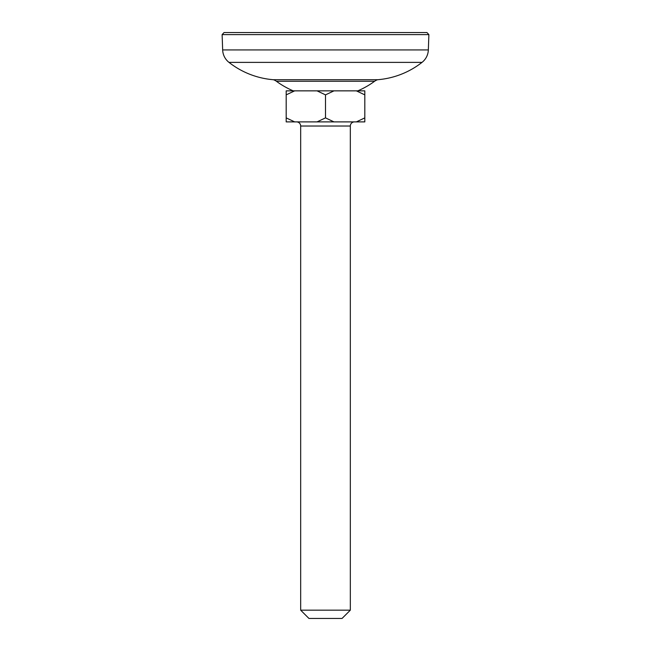 <?xml version="1.0" encoding="UTF-8"?>
<svg xmlns="http://www.w3.org/2000/svg" width="651" height="651" viewBox="0 0 651 651"><rect width="100%" height="100%" fill="white"/><g stroke="black" fill="none" stroke-linecap="round" stroke-linejoin="round"><path stroke-width="0.98" d="M224.05 32.55L426.95 32.55L428.879 34.617L222.121 34.617L224.05 32.55M377.629 79.723L273.371 79.723A10.343 10.343 0 0 1 276.39 81.261L374.61 81.261A10.343 10.343 0 0 1 377.629 79.723A82.758 82.758 0 0 0 422.011 62.382A16.552 16.552 0 0 0 428.342 49.932L428.879 34.617M273.371 79.723A82.758 82.758 0 0 1 228.989 62.382A16.552 16.552 0 0 1 222.658 49.932L222.121 34.617M342.052 618.45L308.948 618.45L300.672 610.174L350.328 610.174L342.052 618.45M350.328 610.174L350.328 126.025A4.142 4.142 0 0 1 354.469 121.892M350.328 126.025L300.672 126.025A4.142 4.142 0 0 0 296.53 121.892M300.672 126.025L300.672 610.174M356.349 121.892L364.812 117.88L364.812 121.892L286.188 121.892L286.188 94.867L294.651 90.855L317.037 90.855L325.5 94.867L333.963 90.855L356.349 90.855L364.812 94.867L364.812 90.855L356.349 90.855M294.651 121.892L286.188 117.88M333.963 121.892L325.5 117.88L317.037 121.892M325.5 117.88L325.5 94.867M294.651 90.855L286.188 90.855L286.188 94.867M364.812 117.88L364.812 94.867M317.037 90.855L333.963 90.855M228.989 62.382L422.011 62.382M222.658 49.932L428.342 49.932M357.773 90.855A82.758 82.758 0 0 0 374.61 81.261M276.39 81.261A82.758 82.758 0 0 0 293.227 90.855"/></g></svg>
